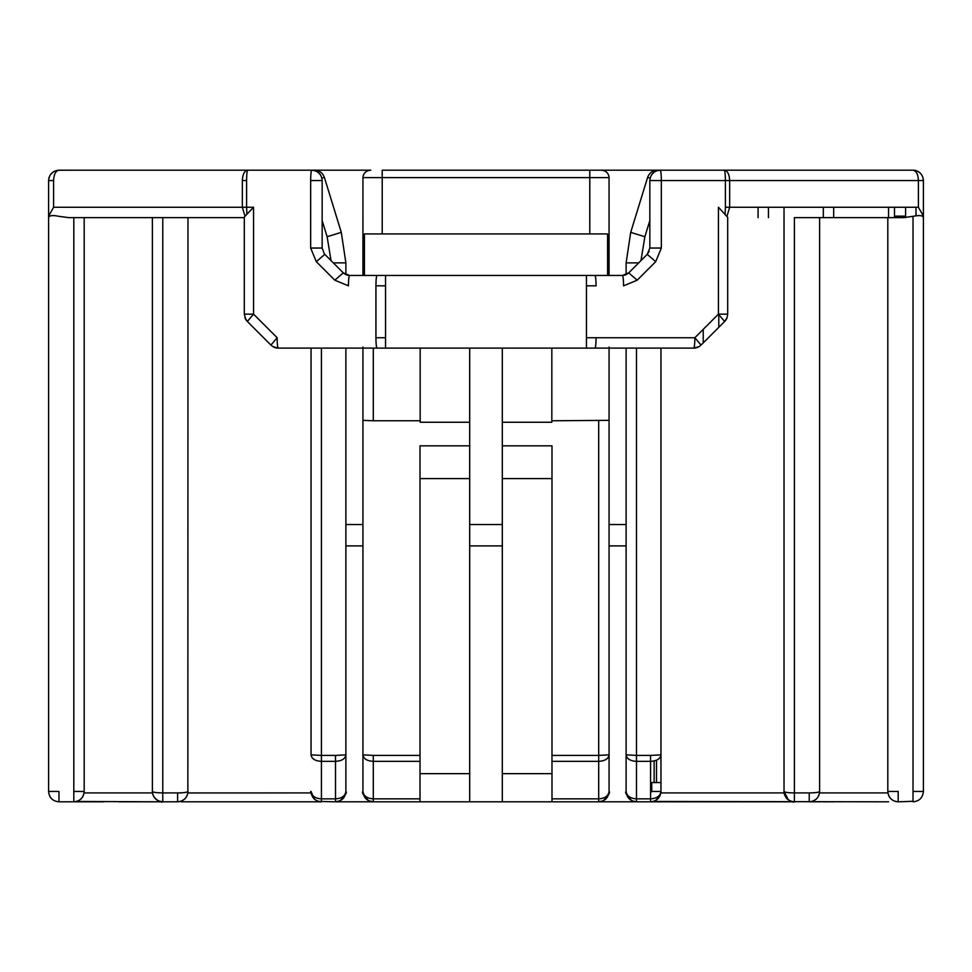 <?xml version="1.0" encoding="UTF-8"?>
<svg xmlns="http://www.w3.org/2000/svg" width="972" height="972" viewBox="0 0 972 972"><rect width="100%" height="100%" fill="white"/><g stroke="black" fill="none" stroke-linecap="round" stroke-linejoin="round"><path stroke-width="1.46" d="M48.6 791.439L58.976 791.439L58.976 801.815C52.67 801.207 49.22 797.745 48.6 791.439L48.6 180.561C49.22 174.255 52.67 170.793 58.976 170.185L370.806 170.185C366.225 170.586 363.613 172.919 362.945 177.159L362.933 275.453M50.508 174.559L53.825 171.558L57.761 170.258L76.035 170.185M49.098 177.39L48.807 178.52M244.312 217.631L68.623 217.631L58.976 216.343C52.658 215.043 49.195 215.432 48.6 217.521M245.855 319.594L244.312 314.15L244.312 217.339L245.005 216.209L242.344 207.255L53.594 207.255L48.6 216.124M364.415 275.453L364.415 233.936L382.215 233.936L382.215 170.185L913.024 170.185C919.33 170.793 922.78 174.255 923.4 180.561L923.193 178.52M895.965 170.185L913.024 170.185C916.292 170.793 918.078 174.255 918.406 180.561L923.4 180.561L923.4 791.439C922.78 797.745 919.33 801.207 913.024 801.815L913.024 216.343L903.377 217.631L819.615 217.631L819.615 791.439C819.019 797.72 815.557 801.183 809.226 801.815L811.936 801.463M694.324 170.185L701.735 170.185M237.642 170.185L262.112 170.185M894.483 216.149L905.612 216.149M244.312 314.15L253.571 314.15L253.571 207.255L245.005 216.209M246.9 214.265L246.609 207.255L242.344 207.255L242.344 180.561C242.672 174.255 244.458 170.793 247.726 170.185C247.046 170.793 246.669 174.255 246.609 180.561L246.609 207.255L253.571 207.255M53.594 207.255L53.594 180.561C53.922 174.255 55.708 170.793 58.976 170.185M833.697 207.255L833.697 217.631M888.554 217.631L888.554 207.255M894.483 217.631L894.483 207.255M791.694 801.463L794.403 801.815C788.073 801.183 784.623 797.72 784.027 791.439L784.027 207.255M823.32 217.631L823.32 207.255M768.451 217.631L768.451 207.255M718.782 327.345L718.782 314.527M758.075 217.631L758.075 207.255M703.218 342.922L703.218 329.362M651.677 174.656L654.168 172.129M657.181 170.635L660.219 170.185C660.899 170.793 661.276 174.255 661.337 180.561L725.391 180.561C725.331 174.255 724.954 170.793 724.274 170.185C727.542 170.793 729.328 174.255 729.656 180.561L918.406 180.561L918.406 207.255L923.4 216.124L923.4 217.521C922.805 215.432 919.342 215.043 913.024 216.343M638.677 262.89L626.114 262.89L626.114 274.651L626.114 262.89L630.707 232.369L647.583 177.512C649.296 172.895 652.601 170.452 657.509 170.185C652.601 170.452 649.296 172.895 647.583 177.512L650.147 178.046M649.879 179.699L649.843 180.561C650.45 174.255 653.913 170.793 660.219 170.185M915.989 170.61L914.239 170.258M905.612 207.255L905.612 217.57M915.989 215.602L915.989 207.255M922.902 177.39L922.574 176.491M920.034 172.907L918.176 171.558M314.819 170.635L311.781 170.185C318.087 170.793 321.55 174.255 322.157 180.561L322.121 179.699M320.323 174.656L317.832 172.129M321.853 178.046L324.417 177.512C322.704 172.895 319.399 170.452 314.491 170.185C319.399 170.452 322.704 172.895 324.417 177.512L341.293 232.369L345.886 262.89L345.886 274.651L345.886 262.89L333.323 262.89L343.274 272.853L334.818 280.191L316.301 261.675L310.663 248.042L310.663 180.561L322.157 180.561L322.157 248.042L310.663 248.042M345.886 524.552L362.933 524.552M469.695 524.552L502.305 524.552M609.067 524.552L626.114 524.552M913.024 801.305L898.189 801.815C891.895 801.207 888.432 797.745 887.813 791.439L887.813 217.631M58.976 801.815L73.811 801.815L73.811 217.631M813.285 801.001L816.188 799.142M816.334 799.008L817.659 797.49M818.205 796.651L818.995 794.95M819.493 792.958L819.615 791.439C819.019 792.338 815.557 792.836 809.226 792.921L794.403 792.921C788.073 792.836 784.623 792.338 784.027 791.439L788.292 799.822M653.257 801.463L888.554 801.815M660.28 795.12L655.663 800.491M784.137 792.921L660.851 792.921L660.96 791.439C660.34 797.745 656.89 801.207 650.584 801.815L794.403 801.815L794.403 217.631L819.615 217.631M609.067 600.174L609.067 791.439C608.448 797.745 604.985 801.207 598.691 801.815L650.584 801.815L650.584 798.863L636.49 798.863C630.196 798.425 626.733 795.947 626.114 791.439C626.733 797.745 630.196 801.207 636.49 801.815C630.184 801.195 626.721 797.733 626.114 791.439L626.114 545.9L609.067 545.9M609.067 347.04L609.067 791.439C608.46 797.733 604.997 801.195 598.691 801.815L598.691 798.863L551.987 798.863L551.987 801.815L598.691 801.815L603.223 800.77C608.521 795.448 610.477 792.338 609.067 791.439C608.46 795.947 604.997 798.413 598.691 798.863L598.691 761.355L551.987 761.355L551.987 445.832L502.305 445.832L502.305 478.589L551.987 478.589M551.987 798.863L551.987 761.355M551.987 773.651L502.305 773.651L502.305 801.815L551.987 801.815M502.305 545.9L469.695 545.9M420.013 478.589L469.695 478.589L469.695 445.832L420.013 445.832L420.013 801.815L502.305 801.815M469.695 801.815L469.695 773.651L420.013 773.651M362.933 545.9L345.886 545.9L345.886 791.439C345.267 797.745 341.804 801.207 335.51 801.815L373.309 801.815C367.003 801.195 363.54 797.733 362.933 791.439C363.552 797.745 367.015 801.207 373.309 801.815L420.013 801.815M420.013 798.863L373.309 798.863C367.015 798.425 363.552 795.947 362.933 791.439L362.933 600.174M345.886 348.11L345.886 791.439C345.279 797.733 341.816 801.195 335.51 801.815L335.51 798.863L321.416 798.863C315.11 798.425 311.66 795.947 311.04 791.439L314.187 798.887M318.573 801.414L335.51 801.815L340.042 800.77C345.339 795.448 347.296 792.338 345.886 791.439C345.279 795.947 341.816 798.413 335.51 798.863L335.51 761.355L321.416 761.355C315.11 760.967 311.648 758.792 311.04 754.843L311.04 348.11L311.04 754.843M311.04 754.855L321.416 755.414L321.416 801.815C315.11 801.195 311.648 797.733 311.04 791.439C309.315 790.418 314.005 803.006 321.416 801.815L181.302 801.815M314.588 799.251L316.665 800.661M311.247 792.921L187.863 792.958M187.365 794.95L186.575 796.651M186.029 797.49L184.68 799.02M184.546 799.154L181.643 800.989M180.306 801.463L177.597 801.815L177.597 792.921C183.927 792.836 187.377 792.338 187.973 791.439C187.377 797.72 183.927 801.183 177.597 801.815L162.774 801.815C156.443 801.183 152.981 797.72 152.385 791.439L152.507 792.97M187.863 792.921L187.973 217.631M153.041 795.047L154.038 797.052M154.317 797.465L155.629 798.972M155.933 799.239L156.626 799.81M158.91 801.074L162.774 801.815L76.509 801.463M83.507 795.12L82.778 796.663M82.413 797.234L80.87 799.045M80.834 799.081L78.866 800.503M73.811 791.439L84.187 791.439C83.568 797.745 80.105 801.207 73.811 801.815L104.004 801.815M887.813 791.439L898.189 791.439L898.189 801.815L895.491 801.463M888.493 795.12L889.222 796.663M889.587 797.234L891.13 799.045M891.166 799.081L893.134 800.503M823.32 801.815L833.697 801.815M301.405 801.815L311.781 801.815M181.302 792.921L162.774 792.921L162.774 801.815L118.584 801.815M809.226 792.921L809.226 801.815L820.793 801.815M626.114 348.11L626.114 754.843C626.721 758.792 630.184 760.967 636.49 761.355L636.49 801.815L631.958 800.77C626.661 795.448 624.704 792.338 626.114 791.439L626.114 754.843L636.49 755.414L636.49 761.355L650.584 761.355L650.584 798.863C656.89 798.413 660.353 795.947 660.96 791.439L660.96 754.843C660.34 758.804 656.89 760.967 650.584 761.355L650.584 755.414L660.96 754.843L660.96 348.11L660.96 791.439L651.762 791.439L650.584 792.532M654.144 760.954L654.144 782.545M656.513 760.189L656.513 782.545M660.96 782.545L650.584 782.545M84.187 791.439L84.187 217.631M162.774 217.631L162.774 792.921C156.443 792.836 152.981 792.338 152.385 791.439L152.385 217.631M247.362 321.489L253.571 314.15L277.154 337.734C277.214 344.027 277.591 347.49 278.271 348.11L272.998 346.664L270.933 345.072L247.362 321.489L244.895 317.565A10.376 10.376 0 0 0 247.362 321.489M699.002 346.664A10.376 10.376 0 0 1 693.729 348.11C694.409 347.49 694.786 344.027 694.846 337.734L701.067 345.072L724.638 321.489L701.067 345.072L699.002 346.664L693.729 348.11L377.051 348.11C376.371 347.49 376.006 344.027 375.933 337.734L385.544 337.734L385.544 275.453L349.568 275.453C348.887 276.072 348.511 279.535 348.45 285.829L334.818 280.191M630.707 232.369L644.873 236.731L640.973 260.593L647.231 254.336L649.843 248.042L649.843 180.561L661.337 180.561L661.337 248.042L655.699 261.675L637.182 280.191L623.55 285.829C623.489 279.523 623.113 276.072 622.432 275.453L594.949 275.453C595.629 276.072 595.994 279.535 596.067 285.829L586.456 285.829L586.456 337.734L694.846 337.734L718.429 314.15L727.688 314.15L727.688 217.339L718.429 207.255L718.429 314.15L724.638 321.489A10.376 10.376 0 0 0 727.105 317.565L724.638 321.489M794.403 217.631L903.377 217.631M601.194 170.185C605.775 170.586 608.387 172.919 609.055 177.159L609.067 275.453M502.305 478.589L502.305 773.651M469.695 773.651L469.695 478.589M420.013 761.355L373.309 761.355L373.309 801.815L368.777 800.77C363.479 795.448 361.523 792.338 362.933 791.439L362.933 347.04M651.762 782.545L651.762 791.439M377.051 348.11L278.271 348.11A10.376 10.376 0 0 1 272.998 346.664M270.933 345.072L277.154 337.734M349.568 275.453L343.274 272.853L324.77 254.336L316.301 261.675M333.323 262.89L324.332 253.874L322.157 248.042M655.699 261.675L647.231 254.336L649.162 251.444M647.231 254.336L628.726 272.853L637.182 280.191M627.28 274.019L628.726 272.853L622.432 275.453M725.1 214.265L725.391 207.255L918.406 207.255M343.274 272.853L344.72 274.019M346.421 274.882L347.94 275.307M335.51 755.414L345.886 754.843C345.267 758.804 341.804 760.967 335.51 761.355L335.51 755.414L321.416 755.414L321.416 348.11M624.06 275.307L625.579 274.882M382.215 233.936L607.585 233.936L607.585 275.453M551.829 348.11L551.829 420.767L609.067 420.341M598.691 420.767L598.691 755.414L609.067 754.843C608.46 758.792 604.997 760.967 598.691 761.355L598.691 755.414L551.987 755.414M598.691 348.11L586.456 348.11L586.456 337.734M385.544 337.734L385.544 348.11L373.309 348.11L373.309 420.767L420.171 420.767L420.171 348.11M362.933 754.843L373.309 755.414L373.309 761.355C367.003 760.967 363.54 758.792 362.933 754.843M373.309 420.767L362.933 420.341M385.544 275.453L594.949 275.453M469.695 445.832L469.695 348.11M502.305 348.11L502.305 445.832M551.829 420.767L551.829 422.249L502.305 422.249M469.695 422.249L420.171 422.249L420.171 420.767M53.825 171.558L51.966 172.907M53.594 180.561L48.6 180.561M310.663 180.561C310.724 174.255 311.101 170.793 311.781 170.185M152.495 792.921L84.078 792.921M887.922 792.921L819.505 792.921M375.933 337.734L375.933 285.829C376.006 279.535 376.371 276.072 377.051 275.453M246.609 180.561L242.344 180.561M644.873 236.731L649.843 220.595M725.391 207.255L725.391 180.561L729.656 180.561L729.656 207.255L726.995 216.209M322.157 220.595L327.127 236.731L341.293 232.369M420.013 755.414L373.309 755.414M923.4 791.439L913.024 791.439M385.544 285.829L375.933 285.829M649.843 248.042L661.337 248.042M596.067 337.734C595.994 344.027 595.629 347.49 594.949 348.11M331.027 260.593L327.127 236.731M650.584 755.414L636.49 755.414L636.49 348.11M727.688 314.15L727.105 317.565M609.067 177.597L589.785 177.597L589.785 233.936M589.785 170.185L589.785 177.597L362.933 177.597M586.456 275.453L586.456 285.829M647.583 177.512C649.296 172.895 652.601 170.452 657.509 170.185M784.027 791.451C783.675 798.486 793.346 803.394 794.367 801.815M152.385 791.451C152.045 798.462 161.607 803.382 162.737 801.815"/></g></svg>
